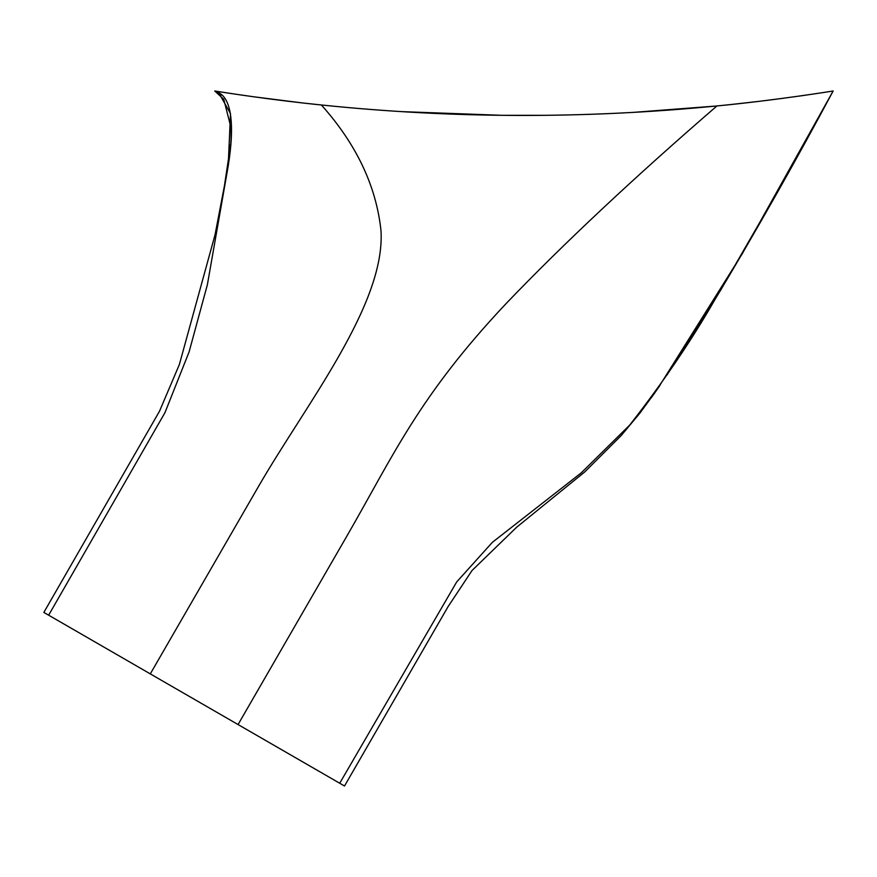 <?xml version="1.0" encoding="UTF-8"?>
<svg xmlns="http://www.w3.org/2000/svg" width="877" height="877" viewBox="0 0 877 877"><rect width="100%" height="100%" fill="white"/><g stroke="black" fill="none" stroke-linecap="round" stroke-linejoin="round"><path stroke-width="1.32" d="M715.906 106.051L632.668 112.431M604.121 113.802L586.943 114.427M567.079 114.964L554.801 115.194M545.976 115.315L502.082 115.315M501.852 115.315L401.721 111.631M801.929 95.692L799.977 95.977M784.202 98.147L780.837 98.586M765.161 100.592L763.286 100.822M752.214 102.149L750.241 102.379M747.248 102.719L743.806 103.113M726.222 105.01L729.324 104.692M733.216 104.275L759.186 101.326M766.016 100.482L769.261 100.077M794.233 96.777L794.869 96.689M800.526 95.9L807.553 94.88M245.132 95.582L246.262 95.736M253.376 96.744L301.951 102.872M303.278 103.026L306.753 103.409M306.764 103.409L321.377 104.977C273.218 100.11 226.343 92.874 214.744 90.989L218.713 92.743L230.508 113.604L228.184 166.148L207.378 284.707L189.114 351.841L164.953 412.672L48.652 615.194L43.85 612.431L159.515 411.203L179.368 364.525L215.04 234.806L224.424 185.847L230.476 145.67M240.166 94.859L225.4 92.655M312.069 103.99L311.478 103.924M283.403 100.669L280.958 100.373M279.489 100.186L278.042 100.011M271.695 99.2L270.916 99.101M268.187 98.739L264.328 98.235M290.539 101.546L283.688 100.712M243.17 95.297L241.12 95.001M225.137 92.611L220.565 91.899M219.776 91.778L216.849 91.318M214.865 91L218.713 92.743L230.508 113.604L228.184 166.148L207.378 284.707L189.114 351.841L164.953 412.672L48.652 615.194L150.296 673.887L258.792 485.968C305.645 404.812 385.485 304.571 381.002 230.815C376.31 186.176 356.435 144.223 321.377 104.977C452.916 118.592 584.762 118.91 716.937 105.953C634.016 177.593 563.845 243.357 506.424 303.234C418.778 396.218 393.411 455.481 346.558 536.647L238.062 724.555L150.296 673.887M221.223 95.165L217.485 92.206L220.598 94.541M231.122 138.018L230.914 141.274M716.937 105.953C774.643 100.46 834.093 90.879 833.15 90.989L786.812 175.608M656.259 390.758L639.958 413.045L621.256 435.485L584.795 471.892L516.652 527.22L472.056 570.478L448.081 606.621L344.508 786.011L238.062 724.555M666.41 110.272L670.412 109.976M672.692 109.8L691.471 108.288M698.859 107.641L701.282 107.432M707.575 106.851L708.956 106.72M722.582 105.383L726.397 104.988M728.962 104.725L742.523 103.256M747.445 102.697L749.035 102.521M756.117 101.688L757.849 101.48M763.703 100.767L774.731 99.386M799.21 96.086L801.435 95.768M821.913 92.743L822.593 92.633M654.779 392.852L653.135 395.176M640.517 411.982L629.73 425.06L581.221 472.878L492.392 542.315L456.698 581.922L339.717 783.249M629.73 425.06C662.705 382.81 690.933 341.296 714.415 300.493C755.93 231.364 795.505 161.532 833.15 90.989L742.117 253.99L658.068 388.116M231.144 137.546L230.815 142.381M231.013 140.002L231.09 128.031L223.756 99.233L214.744 90.989M228.184 166.148C234.959 124.402 231.155 98.564 218.713 92.743L221.179 94.431M230.004 149.649L230.706 143.631M657.235 389.333L637.524 416.137M660.129 385.014L656.303 390.583M653.65 394.365L651.194 397.807M657.125 389.498L659.811 385.606M667.079 374.874L720.697 290.123L788.149 173.197M808.408 136.516L833.15 90.989"/></g></svg>

